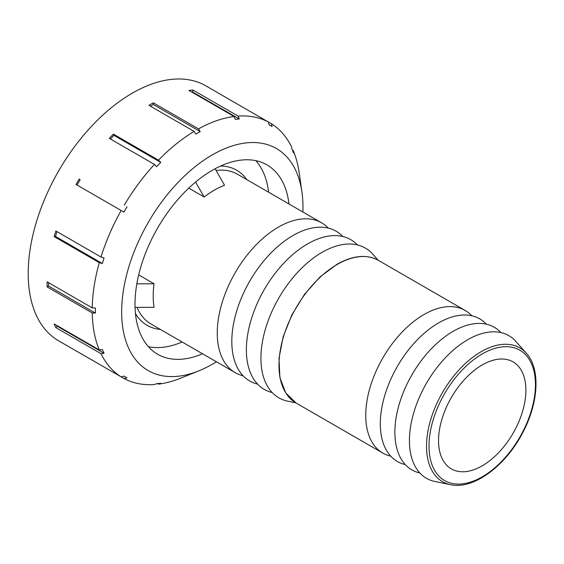 <?xml version="1.0" encoding="UTF-8"?>
<svg xmlns="http://www.w3.org/2000/svg" width="564" height="564" viewBox="0 0 564 564"><rect width="100%" height="100%" fill="white"/><g stroke="black" fill="none" stroke-linecap="round" stroke-linejoin="round"><path stroke-width="0.85" d="M136.833 283.84L154.057 283.777A86.468 49.921 120 0 0 154.057 307.317L135.057 307.38M138.673 274.901L154.057 283.777M215.096 168.749L224.535 185.239A86.468 49.921 120 0 0 214.348 190.131A86.468 49.921 120 0 0 204.154 197.005L195.595 182.059M204.154 197.005L188.771 188.122M243.063 375.744A86.468 49.921 -60 0 1 235.167 372.607A86.468 49.921 -60 0 1 221.913 303.319A86.468 49.921 -60 0 1 278.404 227.116A86.468 49.921 -60 0 1 321.635 222.836A86.468 49.921 -60 0 1 328.297 228.103M390.739 456.17A82.351 47.545 -60 0 1 382.808 453.089A82.351 47.545 -60 0 1 370.181 387.101A82.351 47.545 -60 0 1 423.987 314.529A82.351 47.545 -60 0 1 465.159 310.454A82.351 47.545 -60 0 1 471.793 315.777M526.381 353.311L515.891 341.46A82.351 47.545 120 0 0 467.662 339.747A82.351 47.545 120 0 0 411.981 419.426A82.351 47.545 120 0 0 435.034 481.522L450.537 484.68C473.379 489.996 506.021 465.758 523.039 432.066C538.747 402.358 540.538 368.666 526.381 353.311A77.247 44.598 120 0 0 481.141 351.696A77.247 44.598 120 0 0 428.915 426.44A77.247 44.598 120 0 0 450.537 484.68M482.22 364.957A61.765 35.659 120 0 0 441.866 419.39A61.765 35.659 120 0 0 451.334 468.881A61.765 35.659 120 0 0 513.099 433.222A61.765 35.659 120 0 0 513.099 361.905A61.765 35.659 120 0 0 482.22 364.957M342.856 236.513A86.468 49.921 120 0 0 292.963 235.519A86.468 49.921 120 0 0 234.694 318.357A86.468 49.921 120 0 0 257.621 384.147M357.414 244.917A86.468 49.921 120 0 0 307.521 243.93A86.468 49.921 120 0 0 249.253 326.76A86.468 49.921 120 0 0 272.179 392.551M378.063 260.166L372.719 254.138A86.468 49.921 120 0 0 322.079 252.334A86.468 49.921 120 0 0 263.614 336.003A86.468 49.921 120 0 0 287.816 401.194L295.712 402.802M486.351 324.18A82.351 47.545 120 0 0 438.545 322.932A82.351 47.545 120 0 0 382.977 402.139A82.351 47.545 120 0 0 405.297 464.574M500.91 332.584A82.351 47.545 120 0 0 453.103 331.343A82.351 47.545 120 0 0 397.535 410.543A82.351 47.545 120 0 0 419.856 472.984M160.782 162.39A145.145 83.803 120 0 0 156.743 166.648L154.451 164.42L109.324 138.363A147.204 84.988 -60 0 1 113.357 134.105L158.484 160.155L160.782 162.39L113.914 135.332A145.145 83.803 120 0 0 110.424 138.998M113.357 134.105L113.914 135.332M127.013 206.748A145.145 83.803 120 0 0 123.925 212.099L76.034 184.449A147.204 84.988 -60 0 1 79.122 179.098L80.151 179.69A145.145 83.803 120 0 0 77.064 185.041M79.122 179.098L80.151 179.69M123.925 212.099L121.161 210.506A147.204 84.988 -60 0 0 100.984 257.029L104.065 257.896A145.145 83.803 120 0 0 102.394 263.522L55.526 236.464L54.179 236.598A147.204 84.988 -60 0 1 55.85 230.972L100.984 257.029M56.957 231.607A145.145 83.803 120 0 0 55.526 236.464M102.394 263.522L99.313 262.655L54.179 236.598M92.228 307.881L95.415 308.036A145.145 83.803 120 0 0 95.415 313.083L48.553 286.026L47.094 286.864A147.204 84.988 -60 0 1 47.094 281.824L92.228 307.881A147.204 84.988 -60 0 1 99.313 262.655M48.532 282.649A145.145 83.803 120 0 0 48.553 286.026M95.415 313.083L92.228 312.921L47.094 286.864M99.313 349.962L102.394 349.546A145.145 83.803 120 0 0 104.065 353.24L57.197 326.182L55.85 327.606A147.204 84.988 -60 0 1 54.179 323.912L99.313 349.962A147.204 84.988 -60 0 1 92.228 312.921M56.844 325.449A145.145 83.803 120 0 0 57.197 326.182M104.065 353.24L100.984 353.656L55.85 327.606M121.161 376.879L123.925 376.096A145.145 83.803 120 0 0 125.455 377.02A145.145 83.803 120 0 0 127.013 377.88L124.249 378.663L79.122 352.606A147.204 84.988 -60 0 1 77.564 351.746A147.204 84.988 -60 0 1 76.034 350.829L121.161 376.879A147.204 84.988 -60 0 1 100.984 353.656M124.249 378.663A147.204 84.988 -60 0 0 154.451 384.528L156.743 383.654A145.145 83.803 120 0 0 160.782 383.259L158.484 384.133L157.56 383.598M292.349 150.13L293.28 150.666L293.668 153.091A145.145 83.803 120 0 0 291.997 149.397L291.602 146.971A147.204 84.988 -60 0 0 271.425 123.749L272.13 126.533A145.145 83.803 120 0 0 270.6 125.617A145.145 83.803 120 0 0 269.042 124.75L268.337 121.965L271.425 123.749M238.135 116.099L239.312 118.976A145.145 83.803 120 0 0 235.28 119.378L234.102 116.501L188.975 90.444A147.204 84.988 -60 0 1 193.008 90.05L238.135 116.099A147.204 84.988 -60 0 1 268.337 121.965L223.21 95.908A147.204 84.988 -60 0 1 224.768 96.775A147.204 84.988 -60 0 1 226.298 97.692M193.008 90.05L192.451 91.925A145.145 83.803 120 0 0 191.633 91.981M239.312 118.976L192.451 91.925M124.249 205.155A147.204 84.988 -60 0 1 154.451 164.42M216.4 361.771A128.204 74.018 -60 0 1 212.311 364.238A128.204 74.018 -60 0 1 198.747 370.893L180.72 378.148A147.204 84.988 -60 0 1 158.484 384.133M198.747 370.893A128.204 74.018 -60 0 1 121.768 306.597A128.204 74.018 -60 0 1 207.771 157.631A128.204 74.018 -60 0 1 301.944 192.148A128.204 74.018 -60 0 1 302.868 212.001M293.28 150.666A147.204 84.988 -60 0 1 299.216 172.908L301.944 192.148M198.479 128.888L200.213 131.567A145.145 83.803 120 0 0 195.849 134.091L194.108 131.405L148.981 105.355A147.204 84.988 -60 0 1 153.345 102.831L198.479 128.888A147.204 84.988 -60 0 1 234.102 116.501M158.484 160.155A147.204 84.988 -60 0 1 194.108 131.405M153.345 102.831L153.345 104.509A145.145 83.803 120 0 0 150.419 106.18M200.213 131.567L153.345 104.509M202.518 353.755A109.324 63.119 -60 0 1 157.645 354.241A109.324 63.119 -60 0 1 157.645 228.004A109.324 63.119 -60 0 1 266.969 164.885A109.324 63.119 -60 0 1 288.994 203.985M77.564 351.746L58.691 340.846A147.204 84.988 -60 0 1 58.684 170.871A147.204 84.988 -60 0 1 205.895 85.876L224.768 96.775M182.137 341.988A109.324 63.119 -60 0 1 148.417 346.698M255.823 160.662A109.324 63.119 -60 0 1 268.612 192.218M246.821 179.641A89.556 51.705 120 0 0 220.573 166.042M135.445 313.478A89.556 51.705 120 0 0 160.352 329.411M216.09 170.483A86.468 49.921 -60 0 1 237.345 174.17L321.635 222.836M235.167 372.607L150.877 323.94A86.468 49.921 -60 0 1 137.052 307.373M378.395 260.356C366.706 254.033 352.838 255.379 336.807 264.396L319.908 277.044L304.489 294.373L291.87 314.895L283.128 336.849L279.011 358.351L279.892 377.584L285.715 392.911L296.044 402.999A82.351 47.545 -60 0 1 283.417 337.004A82.351 47.545 -60 0 1 337.216 264.438A82.351 47.545 -60 0 1 378.395 260.356L465.159 310.454M482.22 353.945A75.259 43.449 -60 0 1 528.306 419.51A75.259 43.449 -60 0 1 436.134 472.724A75.259 43.449 -60 0 1 482.22 353.945M296.044 402.999L382.808 453.089M125.455 377.02L123.883 376.11M270.6 125.617L269.035 124.707"/></g></svg>
